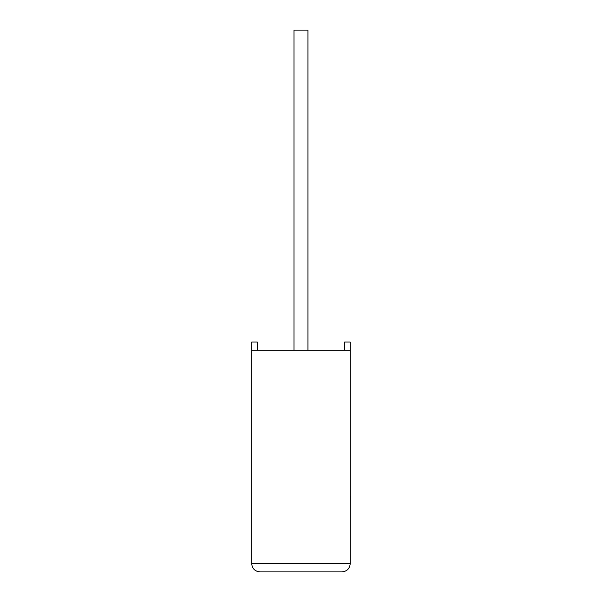 <?xml version="1.0" encoding="UTF-8"?>
<svg xmlns="http://www.w3.org/2000/svg" width="602" height="602" viewBox="0 0 602 602"><rect width="100%" height="100%" fill="white"/><g stroke="black" fill="none" stroke-linecap="round" stroke-linejoin="round"><path stroke-width="0.9" d="M307.938 350.251L307.938 30.1L293.979 30.1L293.979 350.251M350.213 350.251L251.704 350.251L251.704 563.69C252.223 568.642 254.962 571.381 259.913 571.9L342.004 571.9C346.955 571.381 349.694 568.642 350.213 563.69L350.213 342.049L344.6 342.049L344.6 350.251M251.704 350.251L251.704 342.049L257.317 342.049L257.317 350.251M342.004 571.9C346.955 571.381 349.694 568.642 350.213 563.69L251.704 563.69C252.223 568.642 254.962 571.381 259.913 571.9M350.213 495.913L350.213 450.507M350.296 495.913L350.213 506.779"/></g></svg>
